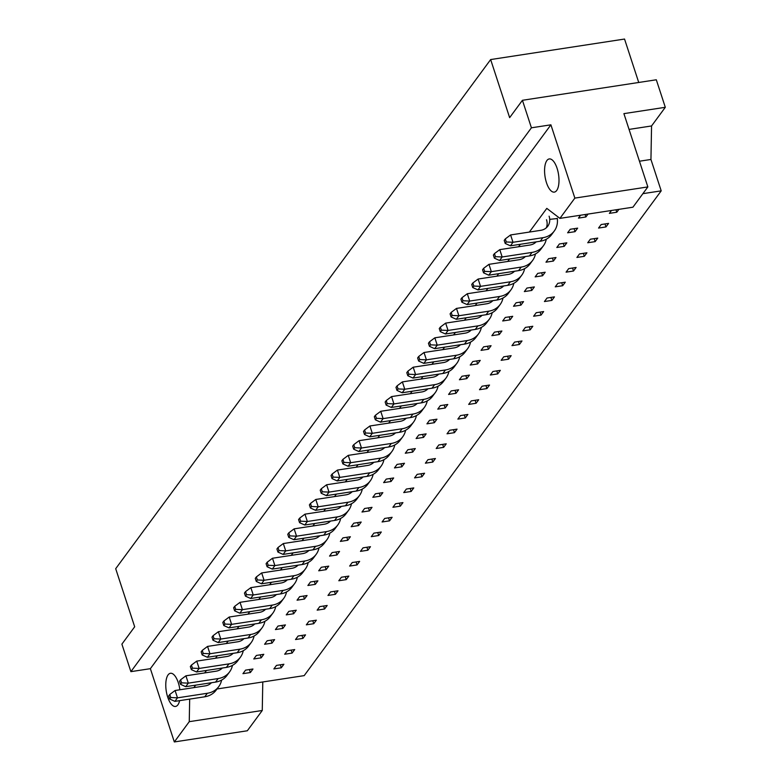 <?xml version="1.0" encoding="UTF-8"?>
<svg xmlns="http://www.w3.org/2000/svg" width="781" height="781" viewBox="0 0 781 781"><rect width="100%" height="100%" fill="white"/><g stroke="black" fill="none" stroke-linecap="round" stroke-linejoin="round"><path stroke-width="1.17" d="M546.885 160.544A16.782 6.834 -98.7 0 0 545.646 179.718A16.782 6.834 -98.7 0 0 554.325 192.116A16.782 6.834 -98.7 0 0 556.677 190.505A16.782 6.834 -98.7 0 0 557.927 171.332A16.782 6.834 -98.7 0 0 549.248 158.934A16.782 6.834 -98.7 0 0 546.885 160.544M179.874 689.769A16.782 6.834 -98.7 0 0 170.443 673.281A16.782 6.834 -98.7 0 0 168.091 674.891A16.782 6.834 -98.7 0 0 166.841 694.065A16.782 6.834 -98.7 0 0 175.53 706.454A16.782 6.834 -98.7 0 0 177.883 704.852A16.782 6.834 -98.7 0 0 179.61 700.645M281.287 667.794L273.867 668.927L276.464 665.402L283.894 664.26L281.287 667.794L280.32 664.816M250.369 672.529L242.95 673.661L245.546 670.137L252.966 669.005L250.369 672.529L249.393 669.551M550.136 219.315L557.292 218.524M292.114 653.092L284.694 654.234L287.291 650.71L294.71 649.567L292.114 653.092L291.137 650.114M302.94 638.399L295.521 639.541L298.117 636.007L305.537 634.875L302.94 638.399L301.964 635.422M313.757 623.707L306.337 624.839L308.934 621.315L316.354 620.182L313.757 623.707L312.79 620.729M324.584 609.014L317.164 610.146L319.761 606.622L327.18 605.48L324.584 609.014L323.607 606.027M335.41 594.312L327.981 595.454L330.578 591.92L338.007 590.787L335.41 594.312L334.434 591.334M346.227 579.619L338.808 580.752L341.404 577.227L348.824 576.095L346.227 579.619L345.251 576.642M357.054 564.927L349.634 566.059L352.231 562.535L359.65 561.393L357.054 564.927L356.077 561.939M367.871 550.224L360.451 551.366L363.048 547.842L370.467 546.7L367.871 550.224L366.904 547.247M378.697 535.532L371.278 536.664L373.874 533.14L381.294 532.007L378.697 535.532L377.721 532.554M389.524 520.839L382.094 521.972L384.691 518.447L392.121 517.305L389.524 520.839L388.547 517.862M400.341 506.137L392.921 507.279L395.518 503.755L402.937 502.613L400.341 506.137L399.364 503.159M411.167 491.444L403.748 492.586L406.345 489.052L413.764 487.92L411.167 491.444L410.191 488.467M421.984 476.752L414.565 477.884L417.161 474.36L424.581 473.227L421.984 476.752L421.018 473.774M432.811 462.059L425.391 463.192L427.988 459.667L435.407 458.525L432.811 462.059L431.834 459.072M443.637 447.357L436.208 448.499L438.805 444.965L446.234 443.833L443.637 447.357L442.661 444.379M454.454 432.664L447.035 433.797L449.631 430.272L457.051 429.14L454.454 432.664L453.478 429.687M465.281 417.972L457.861 419.104L460.458 415.58L467.878 414.438L465.281 417.972L464.305 414.984M476.098 403.269L468.678 404.412L471.275 400.887L478.694 399.745L476.098 403.269L475.131 400.292M486.924 388.577L479.505 389.709L482.102 386.185L489.521 385.053L486.924 388.577L485.948 385.599M497.751 373.884L490.322 375.017L492.928 371.492L500.348 370.35L497.751 373.884L496.775 370.907M508.568 359.182L501.148 360.324L503.745 356.8L511.164 355.658L508.568 359.182L507.591 356.204M519.394 344.489L511.975 345.632L514.572 342.098L521.991 340.965L519.394 344.489L518.418 341.512M530.211 329.797L522.792 330.929L525.388 327.405L532.808 326.273L530.211 329.797L529.245 326.819M541.038 315.104L533.618 316.237L536.215 312.712L543.635 311.57L541.038 315.104L540.062 312.117M551.864 300.402L544.435 301.544L547.042 298.01L554.461 296.878L551.864 300.402L550.888 297.424M562.681 285.709L555.262 286.842L557.859 283.318L565.278 282.185L562.681 285.709L561.705 282.732M573.508 271.017L566.088 272.149L568.685 268.625L576.105 267.483L573.508 271.017L572.532 268.029M584.325 256.314L576.905 257.457L579.502 253.932L586.922 252.79L584.325 256.314L583.358 253.337M595.151 241.622L587.732 242.754L590.329 239.23L597.748 238.098L595.151 241.622L594.175 238.644M605.978 226.929L598.549 228.062L601.155 224.537L608.575 223.395L605.978 226.929L605.002 223.952M618.923 209.337L616.795 212.227L609.375 213.369L611.503 210.479M616.795 212.227L615.994 209.786M261.196 657.836L253.776 658.969L256.373 655.444L263.793 654.302L261.196 657.836L260.219 654.849M272.013 643.134L264.593 644.276L267.19 640.742L274.619 639.61L272.013 643.134L271.046 640.156M282.839 628.441L275.42 629.574L278.016 626.05L285.436 624.917L282.839 628.441L281.863 625.464M293.666 613.749L286.246 614.881L288.843 611.357L296.263 610.215L293.666 613.749L292.69 610.762M304.483 599.047L297.063 600.189L299.66 596.664L307.079 595.522L304.483 599.047L303.506 596.069M315.309 584.354L307.89 585.496L310.487 581.962L317.906 580.83L315.309 584.354L314.333 581.376M326.126 569.661L318.707 570.794L321.303 567.27L328.733 566.137L326.126 569.661L325.16 566.684M336.953 554.969L329.533 556.101L332.13 552.577L339.55 551.435L336.953 554.969L335.976 551.982M347.779 540.267L340.36 541.409L342.957 537.875L350.376 536.742L347.779 540.267L346.803 537.289M358.596 525.574L351.177 526.706L353.773 523.182L361.193 522.05L358.596 525.574L357.63 522.596M369.423 510.881L362.003 512.014L364.6 508.49L372.02 507.347L369.423 510.881L368.447 507.894M380.24 496.179L372.82 497.321L375.417 493.787L382.846 492.655L380.24 496.179L379.273 493.201M391.066 481.486L383.647 482.619L386.244 479.095L393.663 477.962L391.066 481.486L390.09 478.509M401.893 466.794L394.473 467.926L397.07 464.402L404.49 463.26L401.893 466.794L400.917 463.807M412.71 452.092L405.29 453.234L407.887 449.71L415.307 448.567L412.71 452.092L411.743 449.114M423.536 437.399L416.117 438.541L418.714 435.007L426.133 433.875L423.536 437.399L422.56 434.421M434.363 422.706L426.934 423.839L429.53 420.315L436.96 419.182L434.363 422.706L433.387 419.729M445.18 408.014L437.76 409.146L440.357 405.622L447.777 404.48L445.18 408.014L444.204 405.027M456.006 393.312L448.587 394.454L451.184 390.92L458.603 389.787L456.006 393.312L455.03 390.334M466.823 378.619L459.404 379.751L462.001 376.227L469.42 375.095L466.823 378.619L465.857 375.641M477.65 363.926L470.23 365.059L472.827 361.535L480.247 360.392L477.65 363.926L476.674 360.939M488.476 349.224L481.047 350.366L483.644 346.832L491.073 345.7L488.476 349.224L487.5 346.247M499.293 334.532L491.874 335.664L494.471 332.14L501.89 331.007L499.293 334.532L498.317 331.554M510.12 319.839L502.7 320.971L505.297 317.447L512.717 316.305L510.12 319.839L509.144 316.852M520.937 305.137L513.517 306.279L516.114 302.755L523.534 301.612L520.937 305.137L519.97 302.159M531.763 290.444L524.344 291.586L526.941 288.052L534.36 286.92L531.763 290.444L530.787 287.467M542.59 275.752L535.161 276.884L537.758 273.36L545.187 272.227L542.59 275.752L541.614 272.774M553.407 261.059L545.987 262.191L548.584 258.667L556.004 257.525L553.407 261.059L552.431 258.072M564.233 246.357L556.814 247.499L559.411 243.965L566.83 242.832L564.233 246.357L563.257 243.379M575.05 231.664L567.631 232.797L570.228 229.272L577.647 228.14L575.05 231.664L574.084 228.687M588.005 214.082L585.877 216.972L578.457 218.104L580.586 215.214M585.877 216.972L585.076 214.531M490.653 59.561L509.642 117.648L522.43 100.29L531.422 127.801L130.896 671.65L121.895 644.14L134.683 626.782L115.695 568.695L490.653 59.561L624.546 39.05L638.731 82.474M522.43 100.29L656.313 79.779L665.305 107.3L623.902 113.635L647.849 186.923L632.922 207.199L559.918 218.377L546.798 208.381L529.352 232.074M520.361 244.287L518.535 246.767M509.534 258.98L507.709 261.459M498.717 273.672L496.882 276.162M487.891 288.365L486.065 290.854M477.074 303.067L475.238 305.547M466.247 317.76L464.422 320.239M455.421 332.452L453.595 334.942M444.604 347.154L442.768 349.634M433.777 361.847L431.952 364.327M422.951 376.54L421.125 379.029M412.134 391.242L410.298 393.722M401.307 405.935L399.481 408.414M390.49 420.627L388.655 423.117M379.664 435.32L377.838 437.809M368.837 450.022L367.011 452.502M358.02 464.715L356.185 467.194M347.194 479.407L345.368 481.897M336.377 494.109L334.541 496.589M325.55 508.802L323.724 511.282M314.723 523.495L312.898 525.984M303.907 538.197L302.071 540.677M293.08 552.889L291.254 555.369M282.263 567.582L280.428 570.071M271.437 582.275L269.611 584.764M260.61 596.977L258.784 599.457M249.793 611.669L247.958 614.149M238.966 626.362L237.141 628.851M228.15 641.064L226.314 643.544M217.323 655.757L215.497 658.237M206.496 670.449L204.671 672.939M195.68 685.152L193.844 687.631M217.011 688.979L304.19 675.624L661.204 190.857L650.944 159.461L651.559 125.956L665.305 107.3M642.89 193.659L661.204 190.857M647.849 186.923L574.855 198.101L559.918 218.377M189.256 721.673L262.26 710.485L247.323 730.772L174.329 741.95L189.256 721.673L189.676 699.102M130.896 671.65L150.372 668.673L550.898 124.823L574.855 198.101M150.372 668.673L174.329 741.95M550.898 124.823L531.422 127.801M629.056 129.402L651.559 125.956M639.454 161.218L650.944 159.461M262.787 681.969L262.26 710.485M211.485 682.731A13.697 11.588 -143.6 0 1 205.237 685.884L175.09 690.502L177.492 697.843L174.895 701.367L204.729 696.798A22.258 18.842 36.4 0 0 216.161 690.131L218.758 686.597A22.258 18.842 36.4 0 0 221.609 680.085M211.016 682.799A13.697 11.588 -143.6 0 1 210.772 683.395M218.758 686.597A22.258 18.842 36.4 0 1 207.326 693.274L177.492 697.843L170.775 697.531L169.78 694.475L168.696 695.949L169.692 699.005L174.895 701.367M169.78 694.475L175.09 690.502M170.775 697.531L169.692 699.005M233.129 653.336A13.697 11.588 -143.6 0 1 226.88 656.499L196.734 661.116L199.135 668.448L196.539 671.982L226.373 667.404A22.258 18.842 36.4 0 0 237.805 660.736L240.402 657.212A22.258 18.842 36.4 0 0 243.262 650.7M232.66 653.404A13.697 11.588 -143.6 0 1 232.426 654.009M240.402 657.212A22.258 18.842 36.4 0 1 228.97 663.879L199.135 668.448L192.419 668.145L191.423 665.09L190.339 666.554L191.345 669.61L196.539 671.982M191.423 665.09L196.734 661.116M192.419 668.145L191.345 669.61M222.302 668.028A13.697 11.588 -143.6 0 1 216.064 671.191L185.917 675.809L188.309 683.15L185.712 686.675L215.556 682.106A22.258 18.842 36.4 0 0 226.988 675.428L229.585 671.904A22.258 18.842 36.4 0 0 232.435 665.392M221.843 668.106A13.697 11.588 -143.6 0 1 221.599 668.702M229.585 671.904A22.258 18.842 36.4 0 1 218.153 678.572L188.309 683.15L181.602 682.838L180.596 679.782L179.523 681.257L180.518 684.312L185.712 686.675M180.596 679.782L185.917 675.809M181.602 682.838L180.518 684.312M243.955 638.643A13.697 11.588 -143.6 0 1 237.707 641.797L207.561 646.414L209.962 653.756L207.365 657.28L237.199 652.711A22.258 18.842 36.4 0 0 248.631 646.043L251.228 642.519A22.258 18.842 36.4 0 0 254.079 636.007M243.487 638.712A13.697 11.588 -143.6 0 1 243.242 639.317M251.228 642.519A22.258 18.842 36.4 0 1 239.796 649.187L209.962 653.756L203.245 653.453L202.25 650.388L201.166 651.862L202.162 654.917L207.365 657.28M202.25 650.388L207.561 646.414M203.245 653.453L202.162 654.917M254.772 623.941A13.697 11.588 -143.6 0 1 248.534 627.104L218.387 631.722L220.779 639.063L218.182 642.587L248.026 638.018A22.258 18.842 36.4 0 0 259.448 631.341L262.055 627.817A22.258 18.842 36.4 0 0 264.905 621.305M254.303 624.019A13.697 11.588 -143.6 0 1 254.069 624.615M262.055 627.817A22.258 18.842 36.4 0 1 250.623 634.484L220.779 639.063L214.072 638.751L213.067 635.695L211.983 637.169L212.988 640.225L218.182 642.587M213.067 635.695L218.387 631.722M214.072 638.751L212.988 640.225M276.415 594.556A13.697 11.588 -143.6 0 1 270.177 597.709L240.031 602.327L242.422 609.668L239.826 613.192L269.67 608.624A22.258 18.842 36.4 0 0 281.101 601.956L283.698 598.431A22.258 18.842 36.4 0 0 286.549 591.92M275.957 594.624A13.697 11.588 -143.6 0 1 275.713 595.229M283.698 598.431A22.258 18.842 36.4 0 1 272.266 605.099L242.422 609.668L235.716 609.365L234.71 606.31L233.636 607.774L234.632 610.83L239.826 613.192M234.71 606.31L240.031 602.327M235.716 609.365L234.632 610.83M298.069 565.161A13.697 11.588 -143.6 0 1 291.821 568.324L261.674 572.942L264.076 580.273L261.479 583.807L291.313 579.238A22.258 18.842 36.4 0 0 302.745 572.561L305.342 569.037A22.258 18.842 36.4 0 0 308.192 562.525M297.6 565.229A13.697 11.588 -143.6 0 1 297.356 565.835M305.342 569.037A22.258 18.842 36.4 0 1 293.91 575.704L264.076 580.273L257.359 579.971L256.363 576.915L255.28 578.379L256.275 581.445L261.479 583.807M256.363 576.915L261.674 572.942M257.359 579.971L256.275 581.445M265.599 609.248A13.697 11.588 -143.6 0 1 259.351 612.411L229.204 617.029L231.606 624.361L229.009 627.895L258.843 623.316A22.258 18.842 36.4 0 0 270.275 616.648L272.872 613.124A22.258 18.842 36.4 0 0 275.722 606.612M265.13 609.317A13.697 11.588 -143.6 0 1 264.886 609.922M272.872 613.124A22.258 18.842 36.4 0 1 261.44 619.792L231.606 624.361L224.889 624.058L223.893 621.002L222.81 622.467L223.805 625.532L229.009 627.895M223.893 621.002L229.204 617.029M224.889 624.058L223.805 625.532M287.242 579.853A13.697 11.588 -143.6 0 1 281.004 583.017L250.847 587.634L253.249 594.976L250.652 598.5L280.486 593.931A22.258 18.842 36.4 0 0 291.918 587.263L294.515 583.729A22.258 18.842 36.4 0 0 297.376 577.218M286.773 579.932A13.697 11.588 -143.6 0 1 286.539 580.527M294.515 583.729A22.258 18.842 36.4 0 1 283.083 590.407L253.249 594.976L246.532 594.663L245.537 591.607L244.453 593.082L245.459 596.137L250.652 598.5M245.537 591.607L250.847 587.634M246.532 594.663L245.459 596.137M308.885 550.468A13.697 11.588 -143.6 0 1 302.647 553.631L272.501 558.249L274.892 565.581L272.296 569.105L302.14 564.536A22.258 18.842 36.4 0 0 313.562 557.868L316.168 554.344A22.258 18.842 36.4 0 0 319.019 547.832M308.417 550.537A13.697 11.588 -143.6 0 1 308.183 551.142M316.168 554.344A22.258 18.842 36.4 0 1 304.736 561.012L274.892 565.581L268.186 565.278L267.18 562.222L266.096 563.687L267.102 566.742L272.296 569.105M267.18 562.222L272.501 558.249M268.186 565.278L267.102 566.742M319.712 535.776A13.697 11.588 -143.6 0 1 313.464 538.929L283.318 543.547L285.719 550.888L283.122 554.412L312.956 549.844A22.258 18.842 36.4 0 0 324.388 543.176L326.985 539.642A22.258 18.842 36.4 0 0 329.836 533.13M319.244 535.844A13.697 11.588 -143.6 0 1 318.999 536.44M326.985 539.642A22.258 18.842 36.4 0 1 315.553 546.319L285.719 550.888L279.002 550.576L278.007 547.52L276.923 548.994L277.919 552.05L283.122 554.412M278.007 547.52L283.318 543.547M279.002 550.576L277.919 552.05M341.356 506.381A13.697 11.588 -143.6 0 1 335.117 509.544L304.961 514.162L307.363 521.493L304.766 525.027L334.6 520.449A22.258 18.842 36.4 0 0 346.032 513.781L348.629 510.257A22.258 18.842 36.4 0 0 351.489 503.745M340.887 506.449A13.697 11.588 -143.6 0 1 340.653 507.054M348.629 510.257A22.258 18.842 36.4 0 1 337.207 516.924L307.363 521.493L300.646 521.191L299.65 518.135L298.567 519.599L299.572 522.655L304.766 525.027M299.65 518.135L304.961 514.162M300.646 521.191L299.572 522.655M362.999 476.986A13.697 11.588 -143.6 0 1 356.761 480.149L326.614 484.767L329.006 492.108L326.409 495.632L356.253 491.064A22.258 18.842 36.4 0 0 367.685 484.386L370.282 480.862A22.258 18.842 36.4 0 0 373.133 474.35M362.53 477.064A13.697 11.588 -143.6 0 1 362.296 477.66M370.282 480.862A22.258 18.842 36.4 0 1 358.85 487.529L329.006 492.108L322.299 491.796L321.294 488.74L320.21 490.214L321.216 493.27L326.409 495.632M321.294 488.74L326.614 484.767M322.299 491.796L321.216 493.27M384.642 447.601A13.697 11.588 -143.6 0 1 378.404 450.754L348.258 455.372L350.659 462.713L348.053 466.237L377.897 461.669A22.258 18.842 36.4 0 0 389.329 455.001L391.925 451.477A22.258 18.842 36.4 0 0 394.776 444.965M384.184 447.669A13.697 11.588 -143.6 0 1 383.94 448.274M391.925 451.477A22.258 18.842 36.4 0 1 380.493 458.144L350.659 462.713L343.943 462.411L342.937 459.355L341.863 460.819L342.859 463.875L348.053 466.237M342.937 459.355L348.258 455.372M343.943 462.411L342.859 463.875M406.296 418.206A13.697 11.588 -143.6 0 1 400.048 421.369L369.901 425.987L372.303 433.318L369.706 436.852L399.54 432.284A22.258 18.842 36.4 0 0 410.972 425.606L413.569 422.082A22.258 18.842 36.4 0 0 416.419 415.57M405.827 418.274A13.697 11.588 -143.6 0 1 405.583 418.88M413.569 422.082A22.258 18.842 36.4 0 1 402.137 428.749L372.303 433.318L365.586 433.016L364.59 429.96L363.507 431.424L364.502 434.49L369.706 436.852M364.59 429.96L369.901 425.987M365.586 433.016L364.502 434.49M427.939 388.821A13.697 11.588 -143.6 0 1 421.691 391.974L391.545 396.592L393.946 403.933L391.349 407.457L421.184 402.889A22.258 18.842 36.4 0 0 432.615 396.221L435.212 392.687A22.258 18.842 36.4 0 0 438.073 386.175M427.471 388.889A13.697 11.588 -143.6 0 1 427.236 389.485M435.212 392.687A22.258 18.842 36.4 0 1 423.78 399.364L393.946 403.933L387.23 403.621L386.234 400.565L385.15 402.039L386.146 405.095L391.349 407.457M386.234 400.565L391.545 396.592M387.23 403.621L386.146 405.095M449.583 359.426A13.697 11.588 -143.6 0 1 443.344 362.589L413.188 367.207L415.59 374.538L412.993 378.072L442.827 373.494A22.258 18.842 36.4 0 0 454.259 366.826L456.856 363.302A22.258 18.842 36.4 0 0 459.716 356.79M449.114 359.494A13.697 11.588 -143.6 0 1 448.88 360.1M456.856 363.302A22.258 18.842 36.4 0 1 445.434 369.969L415.59 374.538L408.873 374.236L407.877 371.18L406.794 372.644L407.799 375.7L412.993 378.072M407.877 371.18L413.188 367.207M408.873 374.236L407.799 375.7M471.226 330.031A13.697 11.588 -143.6 0 1 464.988 333.194L434.841 337.812L437.233 345.153L434.636 348.677L464.48 344.109A22.258 18.842 36.4 0 0 475.912 337.431L478.509 333.907A22.258 18.842 36.4 0 0 481.36 327.395M470.758 330.109A13.697 11.588 -143.6 0 1 470.523 330.705M478.509 333.907A22.258 18.842 36.4 0 1 467.077 340.575L437.233 345.153L430.526 344.841L429.521 341.785L428.437 343.259L429.443 346.315L434.636 348.677M429.521 341.785L434.841 337.812M430.526 344.841L429.443 346.315M492.87 300.646A13.697 11.588 -143.6 0 1 486.631 303.799L456.485 308.417L458.886 315.758L456.289 319.283L486.124 314.714A22.258 18.842 36.4 0 0 497.556 308.046L500.152 304.522A22.258 18.842 36.4 0 0 503.003 298.01M492.411 300.714A13.697 11.588 -143.6 0 1 492.167 301.32M500.152 304.522A22.258 18.842 36.4 0 1 488.721 311.189L458.886 315.758L452.17 315.456L451.174 312.4L450.09 313.864L451.086 316.92L456.289 319.283M451.174 312.4L456.485 308.417M452.17 315.456L451.086 316.92M514.523 271.251A13.697 11.588 -143.6 0 1 508.275 274.414L478.128 279.032L480.53 286.363L477.933 289.897L507.767 285.329A22.258 18.842 36.4 0 0 519.199 278.651L521.796 275.127A22.258 18.842 36.4 0 0 524.647 268.615M514.054 271.319A13.697 11.588 -143.6 0 1 513.81 271.925M521.796 275.127A22.258 18.842 36.4 0 1 510.364 281.795L480.53 286.363L473.813 286.061L472.817 283.005L471.734 284.469L472.73 287.535L477.933 289.897M472.817 283.005L478.128 279.032M473.813 286.061L472.73 287.535M536.166 241.866A13.697 11.588 -143.6 0 1 529.918 245.019L499.772 249.637L502.173 256.978L499.576 260.503L529.411 255.934A22.258 18.842 36.4 0 0 540.842 249.266L543.439 245.732A22.258 18.842 36.4 0 0 546.3 239.22M535.698 241.934A13.697 11.588 -143.6 0 1 535.463 242.53M543.439 245.732A22.258 18.842 36.4 0 1 532.007 252.409L502.173 256.978L495.457 256.666L494.461 253.61L493.377 255.084L494.373 258.14L499.576 260.503M494.461 253.61L499.772 249.637M495.457 256.666L494.373 258.14M330.529 521.073A13.697 11.588 -143.6 0 1 324.291 524.236L294.144 528.854L296.546 536.196L293.939 539.72L323.783 535.151A22.258 18.842 36.4 0 0 335.215 528.473L337.812 524.949A22.258 18.842 36.4 0 0 340.662 518.438M330.07 521.152A13.697 11.588 -143.6 0 1 329.826 521.747M337.812 524.949A22.258 18.842 36.4 0 1 326.38 531.617L296.546 536.196L289.829 535.883L288.824 532.827L287.75 534.302L288.745 537.357L293.939 539.72M288.824 532.827L294.144 528.854M289.829 535.883L288.745 537.357M352.182 491.688A13.697 11.588 -143.6 0 1 345.934 494.842L315.788 499.459L318.189 506.801L315.592 510.325L345.427 505.756A22.258 18.842 36.4 0 0 356.858 499.088L359.455 495.564A22.258 18.842 36.4 0 0 362.306 489.052M351.714 491.757A13.697 11.588 -143.6 0 1 351.47 492.362M359.455 495.564A22.258 18.842 36.4 0 1 348.023 502.232L318.189 506.801L311.473 506.498L310.477 503.433L309.393 504.907L310.389 507.962L315.592 510.325M310.477 503.433L315.788 499.459M311.473 506.498L310.389 507.962M373.826 462.293A13.697 11.588 -143.6 0 1 367.578 465.456L337.431 470.074L339.833 477.406L337.236 480.94L367.07 476.361A22.258 18.842 36.4 0 0 378.502 469.693L381.099 466.169A22.258 18.842 36.4 0 0 383.949 459.658M373.357 462.362A13.697 11.588 -143.6 0 1 373.113 462.967M381.099 466.169A22.258 18.842 36.4 0 1 369.667 472.837L339.833 477.406L333.116 477.103L332.12 474.047L331.037 475.512L332.032 478.577L337.236 480.94M332.12 474.047L337.431 470.074M333.116 477.103L332.032 478.577M395.469 432.899A13.697 11.588 -143.6 0 1 389.231 436.062L359.075 440.679L361.476 448.021L358.879 451.545L388.713 446.976A22.258 18.842 36.4 0 0 400.145 440.308L402.742 436.774A22.258 18.842 36.4 0 0 405.603 430.263M395.001 432.977A13.697 11.588 -143.6 0 1 394.766 433.572M402.742 436.774A22.258 18.842 36.4 0 1 391.32 443.452L361.476 448.021L354.759 447.708L353.764 444.653L352.68 446.127L353.686 449.182L358.879 451.545M353.764 444.653L359.075 440.679M354.759 447.708L353.686 449.182M417.113 403.513A13.697 11.588 -143.6 0 1 410.874 406.676L380.728 411.294L383.12 418.626L380.523 422.15L410.367 417.581A22.258 18.842 36.4 0 0 421.799 410.913L424.395 407.389A22.258 18.842 36.4 0 0 427.246 400.878M416.644 403.582A13.697 11.588 -143.6 0 1 416.41 404.187M424.395 407.389A22.258 18.842 36.4 0 1 412.964 414.057L383.12 418.626L376.413 418.323L375.407 415.267L374.324 416.732L375.329 419.787L380.523 422.15M375.407 415.267L380.728 411.294M376.413 418.323L375.329 419.787M438.756 374.119A13.697 11.588 -143.6 0 1 432.518 377.282L402.371 381.899L404.773 389.241L402.166 392.765L432.01 388.196A22.258 18.842 36.4 0 0 443.442 381.519L446.039 377.994A22.258 18.842 36.4 0 0 448.89 371.483M438.297 374.197A13.697 11.588 -143.6 0 1 438.053 374.792M446.039 377.994A22.258 18.842 36.4 0 1 434.607 384.662L404.773 389.241L398.056 388.928L397.06 385.873L395.977 387.347L396.973 390.402L402.166 392.765M397.06 385.873L402.371 381.899M398.056 388.928L396.973 390.402M460.409 344.733A13.697 11.588 -143.6 0 1 454.161 347.887L424.015 352.504L426.416 359.846L423.819 363.37L453.654 358.801A22.258 18.842 36.4 0 0 465.085 352.133L467.682 348.609A22.258 18.842 36.4 0 0 470.533 342.098M459.941 344.802A13.697 11.588 -143.6 0 1 459.697 345.407M467.682 348.609A22.258 18.842 36.4 0 1 456.25 355.277L426.416 359.846L419.7 359.543L418.704 356.478L417.62 357.952L418.616 361.007L423.819 363.37M418.704 356.478L424.015 352.504M419.7 359.543L418.616 361.007M482.053 315.339A13.697 11.588 -143.6 0 1 475.805 318.502L445.658 323.119L448.06 330.451L445.463 333.985L475.297 329.406A22.258 18.842 36.4 0 0 486.729 322.738L489.326 319.214A22.258 18.842 36.4 0 0 492.186 312.703M481.584 315.407A13.697 11.588 -143.6 0 1 481.35 316.012M489.326 319.214A22.258 18.842 36.4 0 1 477.894 325.882L448.06 330.451L441.343 330.148L440.347 327.093L439.264 328.557L440.259 331.622L445.463 333.985M440.347 327.093L445.658 323.119M441.343 330.148L440.259 331.622M503.696 285.944A13.697 11.588 -143.6 0 1 497.458 289.107L467.311 293.724L469.703 301.066L467.106 304.59L496.95 300.021A22.258 18.842 36.4 0 0 508.372 293.353L510.969 289.819A22.258 18.842 36.4 0 0 513.83 283.308M503.228 286.022A13.697 11.588 -143.6 0 1 502.993 286.617M510.969 289.819A22.258 18.842 36.4 0 1 499.547 296.497L469.703 301.066L462.987 300.753L461.991 297.698L460.907 299.172L461.913 302.227L467.106 304.59M461.991 297.698L467.311 293.724M462.987 300.753L461.913 302.227M525.34 256.558A13.697 11.588 -143.6 0 1 519.101 259.722L488.955 264.339L491.347 271.671L488.75 275.195L518.594 270.626A22.258 18.842 36.4 0 0 530.026 263.958L532.622 260.434A22.258 18.842 36.4 0 0 535.473 253.923M524.871 256.627A13.697 11.588 -143.6 0 1 524.637 257.232M532.622 260.434A22.258 18.842 36.4 0 1 521.191 267.102L491.347 271.671L484.64 271.368L483.634 268.313L482.551 269.777L483.556 272.833L488.75 275.195M483.634 268.313L488.955 264.339M484.64 271.368L483.556 272.833M549.111 216.2A13.697 11.588 -143.6 0 1 547.784 226.217A13.697 11.588 -143.6 0 1 540.745 230.327L510.598 234.944L513 242.286L510.403 245.81L540.237 241.241A22.258 18.842 36.4 0 0 551.669 234.564L554.266 231.039A22.258 18.842 36.4 0 0 557.253 218.221M546.515 219.734A13.697 11.588 -143.6 0 1 546.28 227.837M554.266 231.039A22.258 18.842 36.4 0 1 542.834 237.707L513 242.286L506.283 241.973L505.287 238.918L504.204 240.392L505.2 243.447L510.403 245.81M505.287 238.918L510.598 234.944M506.283 241.973L505.2 243.447M207.326 693.274L204.729 696.798M228.97 663.879L226.373 667.404M218.153 678.572L215.556 682.106M239.796 649.187L237.199 652.711M250.623 634.484L248.026 638.018M272.266 605.099L269.67 608.624M293.91 575.704L291.313 579.238M261.44 619.792L258.843 623.316M283.083 590.407L280.486 593.931M304.736 561.012L302.14 564.536M315.553 546.319L312.956 549.844M337.207 516.924L334.6 520.449M358.85 487.529L356.253 491.064M380.493 458.144L377.897 461.669M402.137 428.749L399.54 432.284M423.78 399.364L421.184 402.889M445.434 369.969L442.827 373.494M467.077 340.575L464.48 344.109M488.721 311.189L486.124 314.714M510.364 281.795L507.767 285.329M532.007 252.409L529.411 255.934M326.38 531.617L323.783 535.151M348.023 502.232L345.427 505.756M369.667 472.837L367.07 476.361M391.32 443.452L388.713 446.976M412.964 414.057L410.367 417.581M434.607 384.662L432.01 388.196M456.25 355.277L453.654 358.801M477.894 325.882L475.297 329.406M499.547 296.497L496.95 300.021M521.191 267.102L518.594 270.626M542.834 237.707L540.237 241.241"/></g></svg>
